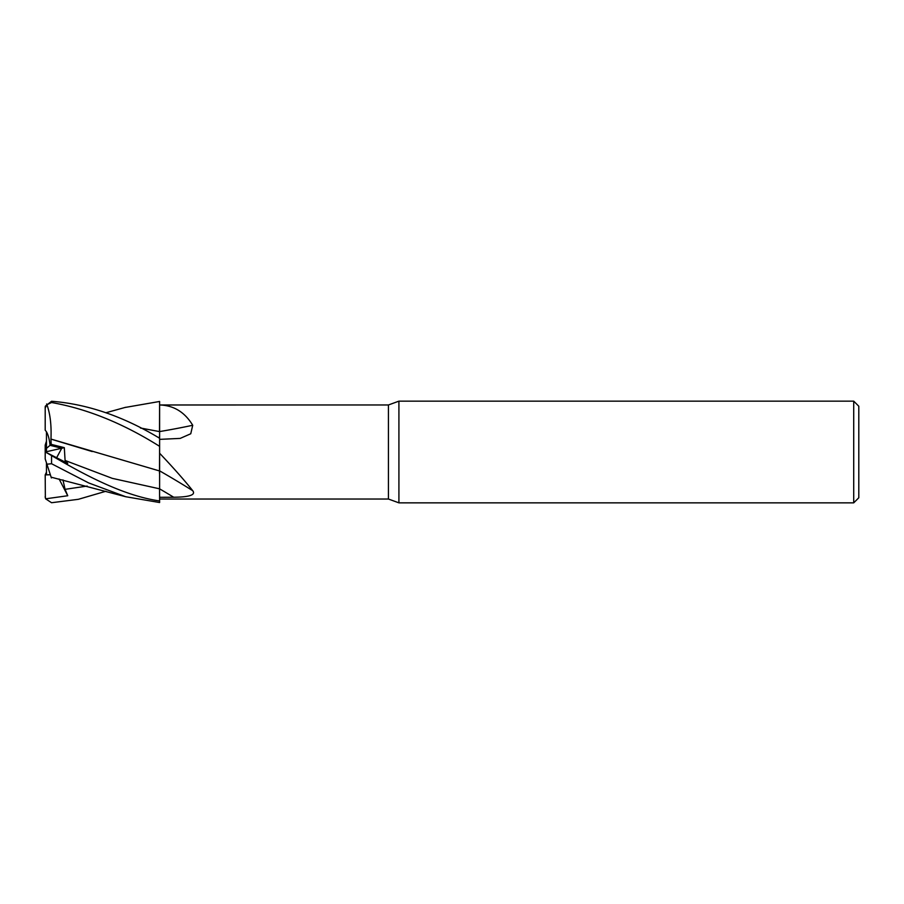 <?xml version="1.0" encoding="UTF-8"?>
<svg xmlns="http://www.w3.org/2000/svg" width="904" height="904" viewBox="0 0 904 904"><rect width="100%" height="100%" fill="white"/><g stroke="black" fill="none" stroke-linecap="round" stroke-linejoin="round"><path stroke-width="1.36" d="M159.499 473.289L159.511 470.894M46.466 441.163L45.2 445.073L45.2 451.921L67.743 463.39L65.077 460.464L64.32 447.661L51.178 444.361L50.952 439.061L159.511 470.95L159.612 446.067L159.612 470.973L159.612 404.981L388.437 404.969L398.913 401.15L853.715 401.15L858.8 406.235L858.8 497.765L853.715 502.85L398.913 502.85L388.437 499.031L159.612 499.031M159.612 431.649L159.612 404.981C173.726 405.365 184.766 412.122 192.721 425.275L190.755 433.762L180.178 438.406L159.612 439.367M388.437 499.031L388.437 404.969M159.612 453.232C173.726 468.159 184.766 480.657 192.721 490.702C196.925 496.07 184.179 497.155 173.704 497.234L159.612 497.313M398.913 502.85L398.913 401.15M853.715 502.85L853.715 401.15M46.477 431.841C48.24 434.892 49.437 439.378 50.059 445.322L61.732 448.248L56.624 457.729M173.704 497.234A741.495 561.768 -160 0 0 159.612 488.861L159.612 470.86A746.128 565.271 -160 0 1 192.721 490.702M159.612 431.57A746.128 457.537 -163.6 0 0 192.721 425.275M140.448 427.999L159.612 431.615M51.178 444.361L46.466 448.384L46.466 431.841M46.466 472.159L45.2 474.882L50.341 474.736L46.466 474.871L46.466 462.837M46.466 452.565L46.466 451.706L64.32 447.661M46.466 451.706L46.466 448.384M45.313 451.977L46.466 451.39M124.888 407.501L159.612 401.466L159.511 431.592L140.561 428.055M51.551 502.726L45.641 498.816L45.2 496.499A6.351 6.351 0 0 0 45.358 497.878L45.2 474.882M159.612 438.248C123.238 416.326 87.225 403.998 51.551 401.274L45.358 406.122A6.351 6.351 0 0 0 45.2 407.501L45.2 407.512M45.358 452L46.466 451.435M50.918 439.095L92.208 451.559M65.077 460.464L112.311 478.363L159.556 488.815L159.612 500.952C124.21 495.889 86.242 475.877 51.551 455.571L51.551 463.729L88.705 482.951L125.712 496.725L159.612 502.534L159.612 500.952M51.562 455.571L45.223 451.921L45.2 458.927L46.918 464.204L51.551 463.729M56.636 457.74L61.743 448.248L50.059 445.322C49.245 437.83 47.618 432.79 45.2 430.191L45.2 408.043L46.918 404.709L51.551 402.517C87.236 408.857 123.26 423.467 159.612 446.35M50.963 439.05C51.562 424.778 50.115 413.094 46.635 403.986M159.499 436.27L159.499 438.191M45.641 498.816L67.743 495.742L65.077 489.324L62.952 479.9M105.926 491.256L78.343 499.313L51.562 502.726M51.381 477.933L46.635 463.334M52.183 477.402L51.178 477.335M45.2 408.043L45.358 406.122M67.743 495.742L59.099 478.973M50.059 473.888L45.2 458.927L45.2 451.966M65.077 489.324L87.18 486.069M51.551 402.517L51.551 401.274M125.712 407.275L105.926 412.744M125.712 496.725L51.132 477.176"/></g></svg>
